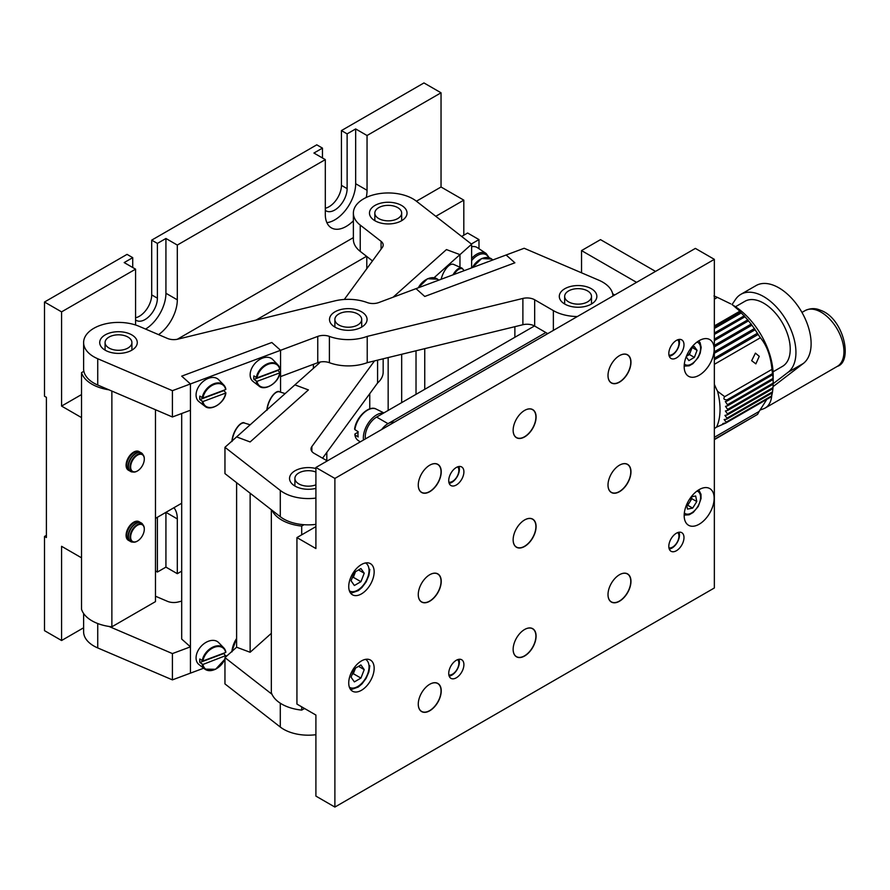 <?xml version="1.0" encoding="UTF-8"?>
<svg xmlns="http://www.w3.org/2000/svg" width="890" height="890" viewBox="0 0 890 890"><rect width="100%" height="100%" fill="white"/><g stroke="black" fill="none" stroke-linecap="round" stroke-linejoin="round"><path stroke-width="1.33" d="M325.306 208.215A17.444 10.068 -60 0 0 341.437 185.354L341.437 130.585L347.122 133.878L347.122 188.647A17.444 10.068 -60 0 1 339.513 206.202A17.444 10.068 -60 0 1 326.074 210.874A17.444 10.068 -60 0 1 325.306 210.34M322.458 148.118L313.925 153.047L325.306 159.61L177.31 245.062L165.929 238.487L157.397 243.415L151.701 240.133L316.773 144.825L322.458 148.118L322.458 157.975M157.397 243.415L157.397 298.183A17.444 10.068 -60 0 1 149.776 315.739A17.444 10.068 -60 0 1 136.337 320.411A17.444 10.068 -60 0 1 135.569 319.888M151.701 240.133L151.701 294.901A17.444 10.068 -60 0 1 135.569 317.763M44.5 302.022L61.577 311.878L135.569 269.158L124.188 262.583L132.721 257.655L127.036 254.373L44.5 302.022L44.5 396.228L46.402 397.318L46.402 537.538L44.5 536.447L44.5 630.654L61.577 640.511L83.615 627.784M132.721 257.655L132.721 267.512M177.31 245.062L177.31 299.83A29.515 17.044 -60 0 1 158.565 334.629M135.591 324.995A29.515 17.044 -60 0 1 135.569 323.927L135.569 269.158M165.929 238.487L165.929 293.255A29.515 17.044 -60 0 1 145.604 329.078M341.437 130.585L423.963 82.937L441.04 92.794L441.04 187L416.42 201.218M347.122 133.878L355.666 128.939L355.666 183.718A29.515 17.044 -60 0 1 326.864 222.634M441.04 92.794L367.047 135.514L355.666 128.939M367.047 135.514L367.047 190.293A29.515 17.044 -60 0 1 366.224 197.48M353.375 220.809A29.515 17.044 -60 0 1 331.414 227.896A29.515 17.044 -60 0 1 325.306 214.39L325.306 159.61M61.577 311.878L61.577 406.085L81.524 394.57M353.375 237.619L177.266 339.29M435.8 216.315L463.812 200.15L441.04 187M81.524 417.599L61.577 406.085M366.547 256.298L256.042 320.1M463.812 200.15L463.812 235.205M155.472 518.38L181.694 503.239M81.524 557.819L61.577 546.304L61.577 640.511M157.397 517.268L157.397 572.048L155.472 570.935M157.397 572.048L165.929 567.119L177.31 573.683L181.694 571.158M165.929 567.119L165.929 512.34L177.31 518.914L177.31 573.683M173.939 507.723A29.515 17.044 -60 0 1 177.31 518.914M44.5 536.447L46.402 535.346M383.657 220.375A13.417 7.743 0 0 0 401.668 213.099A13.417 7.743 0 0 0 392.846 205.824A13.417 7.743 0 0 0 374.835 213.099A13.417 7.743 0 0 0 383.657 220.375M636.561 282.353L581.537 250.591L581.537 272.818M655.529 271.406L600.505 239.633L581.537 250.591M568.588 290.919A13.417 7.743 0 0 0 564.661 296.403A13.417 7.743 0 0 0 572.949 303.557A13.417 7.743 0 0 0 587.567 301.877A13.417 7.743 0 0 0 591.494 296.403A13.417 7.743 0 0 0 583.217 289.239A13.417 7.743 0 0 0 568.588 290.919M155.472 596.211L167.398 601.306A10.736 6.197 0 0 0 177.967 602.04L181.694 601.128M83.615 613.499L83.615 631.744A34.877 20.136 0 0 0 97.733 647.931L172.415 679.871L172.415 653.583L190.438 646.852L181.694 639.053L181.694 413.505M108.936 626.427L172.415 653.583M172.415 679.871L190.438 673.14L190.438 646.852M305.103 708.807A34.877 20.136 180 0 1 304.057 708.74M315.906 734.706A34.877 20.136 180 0 1 289.372 731.958A34.877 20.136 180 0 1 280.294 727.041L224.959 683.921L224.959 657.632L271.995 694.278M271.339 633.335L250.135 652.27L236.607 647.219L224.959 657.632M612.954 295.981A34.877 20.136 0 0 0 607.369 285.468A34.877 20.136 0 0 0 598.848 280.216L524.166 248.266L506.143 254.996L514.876 262.806L424.753 296.459L514.876 262.806L506.143 254.996L416.019 288.649L424.753 296.459L416.019 288.649L378.817 302.544A10.736 6.197 0 0 1 367.181 302.544A34.877 20.136 0 0 0 334.718 300.92L177.967 339.135A10.736 6.197 0 0 1 167.398 338.411L139.263 326.374A34.877 20.136 0 0 0 102.806 324.561A34.877 20.136 0 0 0 83.615 342.55A34.877 20.136 0 0 0 97.733 358.737L172.415 390.677L190.438 383.946L181.694 376.147L271.817 342.494L280.561 350.304L280.561 376.592L317.752 362.697A10.736 6.197 0 0 1 329.4 362.697A34.877 20.136 0 0 0 367.225 362.675L522.886 324.728A10.736 6.197 0 0 1 534.668 326.063L534.668 299.774L553.369 310.61A34.877 20.136 0 0 0 577.354 316.54M102.728 348.435A18.779 10.847 0 0 0 123.81 352.952A18.779 10.847 0 0 0 137.282 342.55A18.779 10.847 0 0 0 134.268 336.665A18.779 10.847 0 0 0 113.175 332.148A18.779 10.847 0 0 0 99.713 342.55A18.779 10.847 0 0 0 102.728 348.435M332.515 325.362A18.779 10.847 0 0 0 353.608 329.878A18.779 10.847 0 0 0 367.069 319.477A18.779 10.847 0 0 0 364.055 313.591A18.779 10.847 0 0 0 342.973 309.075A18.779 10.847 0 0 0 329.5 319.477A18.779 10.847 0 0 0 332.515 325.362M562.302 302.289A18.779 10.847 0 0 0 583.395 306.805A18.779 10.847 0 0 0 596.856 296.403A18.779 10.847 0 0 0 593.852 290.507A18.779 10.847 0 0 0 572.76 286.002A18.779 10.847 0 0 0 559.298 296.403A18.779 10.847 0 0 0 562.302 302.289M83.615 342.55L83.615 368.838A34.877 20.136 0 0 0 97.733 385.025L172.415 416.976L172.415 390.677M172.415 416.976L190.438 410.245L190.438 383.946L190.438 673.14L203.688 668.201M280.561 392.167L280.561 350.304L317.752 336.409A10.736 6.197 0 0 1 329.4 336.409A34.877 20.136 0 0 0 367.225 336.387L367.225 362.675M534.668 299.774A10.736 6.197 0 0 0 522.886 298.439L367.225 336.387M534.668 326.063L547.728 333.639M315.906 498.089A34.877 20.136 180 0 1 289.372 495.341A34.877 20.136 180 0 1 280.294 490.423L224.959 447.303L224.959 473.602L280.294 516.712A34.877 20.136 180 0 0 289.372 521.64A34.877 20.136 180 0 0 315.906 524.377M398.453 203.988A18.779 10.847 180 0 1 407.041 213.099A18.779 10.847 180 0 1 397.229 222.622A18.779 10.847 180 0 1 378.061 222.2A18.779 10.847 180 0 1 369.472 213.099A18.779 10.847 180 0 1 379.274 203.576A18.779 10.847 180 0 1 398.453 203.988M315.906 488.354A18.779 10.847 180 0 1 298.117 487.542A18.779 10.847 180 0 1 289.539 478.431A18.779 10.847 180 0 1 315.906 468.518M471.622 267.89L471.622 244.227L416.286 201.107A34.877 20.136 180 0 0 377.327 193.976A34.877 20.136 180 0 0 353.375 213.099A34.877 20.136 180 0 0 360.228 225.081L381.076 241.335A10.736 6.197 180 0 1 383.19 245.017A10.736 6.197 180 0 1 382.344 247.431L344.285 299.474M360.228 225.081L360.228 251.381L372.476 260.926M360.228 251.381A34.877 20.136 180 0 1 353.375 239.388L353.375 213.099M471.622 244.227L459.963 254.629L459.963 267.223L459.963 254.629L446.446 249.578L393.091 297.216L446.446 249.578L459.963 254.629L434.086 277.724M383.167 358.792L383.167 372.053A34.877 20.136 180 0 1 377.582 382.989L377.582 360.15M322.569 458.205L377.582 382.989M327.286 460.909L314.159 453.366A10.736 6.197 180 0 1 311.011 448.983A10.736 6.197 180 0 1 311.856 446.569L374.501 360.906M320.089 362.041A10.736 6.197 180 0 1 318.954 363.398L294.901 384.869L308.418 389.92L250.135 441.952L236.607 436.901L224.959 447.303M315.906 472.045A13.417 7.743 -0 0 0 298.829 472.957A13.417 7.743 -0 0 0 294.901 478.431A13.417 7.743 -0 0 0 302.066 485.284A13.417 7.743 -0 0 0 315.906 484.816M271.339 509.736L271.339 692.576A37.569 21.683 -0 0 0 301.699 710.109L304.525 708.473M301.699 534.834L301.699 526.068L304.057 524.711M301.699 710.109L301.699 706.838M271.995 510.248A37.569 21.683 -0 0 0 301.699 526.068M401.679 354.276L401.679 402.625M388.162 357.58L388.162 410.435M308.418 389.92L250.135 441.952L236.607 436.901L294.901 384.869L308.418 389.92M250.135 493.216L250.135 652.27M236.607 482.68L236.607 647.219M350.905 311.878A13.417 7.743 180 0 1 361.707 319.477A13.417 7.743 180 0 1 345.665 327.075A13.417 7.743 180 0 1 334.874 319.477A13.417 7.743 180 0 1 350.905 311.878M280.561 350.304L190.438 383.946L181.694 376.147L271.817 342.494L280.561 350.304M224.358 660.48L224.959 660.258M424.753 348.646L424.753 389.297M514.876 337.266L514.876 326.686M416.019 350.782L416.019 394.348M109.014 337.076A13.417 7.743 0 0 0 105.076 342.55A13.417 7.743 0 0 0 113.364 349.703A13.417 7.743 0 0 0 127.982 348.023A13.417 7.743 0 0 0 131.909 342.55A13.417 7.743 0 0 0 123.632 335.397A13.417 7.743 0 0 0 109.014 337.076M83.871 371.297L81.524 372.665L81.524 609.272A37.569 21.683 0 0 0 111.873 626.805L155.472 601.629L155.472 409.723M128.46 470.232A10.736 6.197 -60 0 1 126.625 461.688A10.736 6.197 -60 0 1 133.678 452.098A10.736 6.197 -60 0 1 139.196 451.653M128.46 540.341A10.736 6.197 -60 0 1 126.625 531.797A10.736 6.197 -60 0 1 133.678 522.196A10.736 6.197 -60 0 1 139.196 521.763M111.873 626.805L111.873 391.077M81.524 372.665A37.569 21.683 0 0 0 108.936 389.82M714.347 353.286L755.132 329.745A67.084 38.726 -120 0 0 754.386 328.655L751.917 325.195A67.084 38.726 -120 0 0 751.127 324.149L748.512 320.856A67.084 38.726 -120 0 0 747.689 319.877L744.952 316.773A67.084 38.726 -120 0 0 744.096 315.85L741.259 312.957A67.084 38.726 -120 0 0 740.58 312.301L739.879 311.189L714.347 325.929M714.347 359.76L758.147 334.473A67.084 38.726 -120 0 0 757.457 333.338L755.132 329.745M714.347 346.878L751.917 325.195M714.347 340.581L748.512 320.856M714.347 334.44L744.952 316.773M714.347 328.488L741.259 312.957M759.259 356.323L755.421 353.141L751.672 360.695L755.866 363.865L759.259 356.323M739.879 311.189L732.559 304.925A57.416 33.153 60 0 1 773.165 375.246L773.165 383.134A67.084 38.726 -120 0 0 773.165 383.101L727.631 409.4A67.084 38.726 60 0 1 727.62 410.479L773.154 384.18A67.084 38.726 -120 0 0 773.165 383.134M714.347 327.264L740.702 312.09M740.58 312.301L714.347 327.442M714.347 333.016L744.374 315.772M714.347 339.123L747.923 319.755M714.347 345.387L751.316 324.005M714.347 351.772L754.542 328.488M714.347 358.225L757.568 333.172M714.347 364.333L760.36 337.766L758.147 334.473M725.928 422.984L771.463 396.695A67.084 38.726 -120 0 0 771.686 395.872L726.151 422.16A67.084 38.726 60 0 1 725.928 422.984L716.572 427.111A61.71 35.633 -120 0 0 717.574 391.3A42.931 24.787 60 0 1 714.347 384.257M726.807 419.123L772.342 392.835A67.084 38.726 -120 0 0 772.509 391.856L726.974 418.144A67.084 38.726 60 0 1 726.807 419.123L724.149 419.535L726.151 422.16M771.686 395.872L772.342 392.835M727.375 414.907L772.909 388.618A67.084 38.726 -120 0 0 772.998 387.595L727.464 413.883A67.084 38.726 60 0 1 727.375 414.907L724.927 415.385L726.974 418.144M772.509 391.856L772.909 388.618M772.998 387.595L773.154 384.18M727.62 410.479L725.383 410.98L727.464 413.883M727.531 405.84L773.065 379.541A67.084 38.726 -120 0 0 772.998 378.428L727.464 404.716A67.084 38.726 60 0 1 727.531 405.84L725.506 406.363L727.631 409.4M773.165 383.101L773.087 378.884M727.108 401.034L772.642 374.746A67.084 38.726 -120 0 0 772.498 373.589L726.963 399.877A67.084 38.726 60 0 1 727.108 401.034L725.306 401.557L727.464 404.716M772.998 378.428L772.698 374.201M772.498 373.589L771.975 369.361L724.705 396.662C723.147 398.709 723.893 399.777 726.963 399.877M771.975 369.361C770.606 355.766 766.735 345.231 760.36 337.766M717.574 391.3L724.705 396.662M716.828 426.955L716.572 427.111A42.931 24.787 60 0 0 714.347 428.735M723.058 423.418L722.48 424.252L724.638 423.006M714.347 439.326L757.568 414.373L714.347 439.66M757.568 414.373L759.159 411.425L714.347 437.301M759.159 411.425L766.835 399.365M714.347 299.151L717.396 297.394L713.969 295.925M730.746 303.868L717.396 297.394M732.025 304.614L735.529 299.407A45.613 26.333 60 0 1 740.869 294.334L756.055 285.579A45.613 26.333 60 0 1 797.34 305.214A45.613 26.333 60 0 1 803.314 363.476L773.01 386.683M740.869 294.334A45.613 26.333 60 0 1 782.154 313.981A45.613 26.333 60 0 1 788.14 372.243L773.165 383.712M735.496 306.739L744.897 301.309A37.569 21.694 60 0 1 778.895 317.485A37.569 21.694 60 0 1 782.466 366.368L773.065 371.798M759.893 410.134L763.498 408.799A32.196 18.59 -120 0 0 765.178 408.021A32.196 18.59 -120 0 0 771.841 393.747M683.987 344.797A10.736 6.197 -60 0 1 679.304 355.599A10.736 6.197 -60 0 1 671.038 358.47A10.736 6.197 -60 0 1 668.813 353.553A10.736 6.197 -60 0 1 673.496 342.761A10.736 6.197 -60 0 1 681.773 339.88A10.736 6.197 -60 0 1 683.987 344.797M348.735 586.555A17.978 10.38 120 0 0 352.451 594.787A17.978 10.38 120 0 0 366.313 589.97A17.978 10.38 120 0 0 374.156 571.87A17.978 10.38 120 0 0 370.429 563.648A17.978 10.38 120 0 0 356.579 568.465A17.978 10.38 120 0 0 348.735 586.555M348.735 682.953A17.978 10.38 120 0 0 352.451 691.185A17.978 10.38 120 0 0 366.313 686.368A17.978 10.38 120 0 0 374.156 668.268A17.978 10.38 120 0 0 370.429 660.046A17.978 10.38 120 0 0 356.579 664.863A17.978 10.38 120 0 0 348.735 682.953M684.176 515.577A21.193 12.238 120 0 0 688.571 525.278A21.193 12.238 120 0 0 704.902 519.593A21.193 12.238 120 0 0 714.158 498.267A21.193 12.238 120 0 0 709.764 488.566A21.193 12.238 120 0 0 693.432 494.239A21.193 12.238 120 0 0 684.176 515.577M684.176 366.591A21.193 12.238 120 0 0 688.571 376.292A21.193 12.238 120 0 0 704.902 370.618A21.193 12.238 120 0 0 714.158 349.281A21.193 12.238 120 0 0 709.764 339.579A21.193 12.238 120 0 0 693.432 345.264A21.193 12.238 120 0 0 684.176 366.591M463.901 471.867A10.736 6.197 -60 0 1 459.218 482.658A10.736 6.197 -60 0 1 450.941 485.54A10.736 6.197 -60 0 1 448.727 480.622A10.736 6.197 -60 0 1 453.411 469.82A10.736 6.197 -60 0 1 461.676 466.95A10.736 6.197 -60 0 1 463.901 471.867M683.987 537.593A10.736 6.197 -60 0 1 679.304 548.396A10.736 6.197 -60 0 1 671.038 551.266A10.736 6.197 -60 0 1 668.813 546.349A10.736 6.197 -60 0 1 673.496 535.558A10.736 6.197 -60 0 1 681.773 532.676A10.736 6.197 -60 0 1 683.987 537.593M463.901 664.663A10.736 6.197 -60 0 1 459.218 675.454A10.736 6.197 -60 0 1 450.941 678.336A10.736 6.197 -60 0 1 448.727 673.419A10.736 6.197 -60 0 1 453.411 662.616A10.736 6.197 -60 0 1 461.676 659.746A10.736 6.197 -60 0 1 463.901 664.663M608.004 594.609A16.231 9.367 120 0 0 619.485 601.24A16.231 9.367 120 0 0 630.966 581.348A16.231 9.367 120 0 0 619.485 574.729A16.231 9.367 120 0 0 608.004 594.609M608.004 594.553A16.098 9.3 120 0 0 611.341 601.863A16.098 9.3 120 0 0 623.745 597.557A16.098 9.3 120 0 0 630.776 581.348A16.098 9.3 120 0 0 627.439 573.983A16.098 9.3 120 0 0 619.429 574.751M513.141 649.322A16.098 9.3 120 0 0 516.467 656.642A16.098 9.3 120 0 0 528.871 652.326A16.098 9.3 120 0 0 535.902 636.127A16.098 9.3 120 0 0 532.565 628.752A16.098 9.3 120 0 0 524.566 629.519M513.141 649.377A16.231 9.367 120 0 0 524.611 656.008A16.231 9.367 120 0 0 536.091 636.127A16.231 9.367 120 0 0 524.611 629.497A16.231 9.367 120 0 0 513.141 649.377M418.267 704.09A16.098 9.3 120 0 0 421.604 711.41A16.098 9.3 120 0 0 434.009 707.094A16.098 9.3 120 0 0 441.04 690.896A16.098 9.3 120 0 0 437.702 683.52A16.098 9.3 120 0 0 429.703 684.299M418.267 704.146A16.231 9.367 120 0 0 429.748 710.776A16.231 9.367 120 0 0 441.229 690.896A16.231 9.367 120 0 0 429.748 684.265A16.231 9.367 120 0 0 418.267 704.146M608.004 485.005A16.098 9.3 120 0 0 611.341 492.326A16.098 9.3 120 0 0 623.745 488.009A16.098 9.3 120 0 0 630.776 471.811A16.098 9.3 120 0 0 627.439 464.435A16.098 9.3 120 0 0 619.429 465.214M608.004 485.061A16.231 9.367 120 0 0 619.485 491.692A16.231 9.367 120 0 0 630.966 471.811A16.231 9.367 120 0 0 619.485 465.181A16.231 9.367 120 0 0 608.004 485.061M513.141 539.774A16.098 9.3 120 0 0 516.467 547.094A16.098 9.3 120 0 0 528.871 542.778A16.098 9.3 120 0 0 535.902 526.58A16.098 9.3 120 0 0 532.565 519.215A16.098 9.3 120 0 0 524.566 519.982M513.141 539.83A16.231 9.367 120 0 0 524.611 546.46A16.231 9.367 120 0 0 536.091 526.58A16.231 9.367 120 0 0 524.611 519.949A16.231 9.367 120 0 0 513.141 539.83M608.004 375.469A16.098 9.3 120 0 0 611.341 382.778A16.098 9.3 120 0 0 623.745 378.473A16.098 9.3 120 0 0 630.776 362.263A16.098 9.3 120 0 0 627.439 354.899A16.098 9.3 120 0 0 619.429 355.666M608.004 375.524A16.231 9.367 120 0 0 619.485 382.144A16.231 9.367 120 0 0 630.966 362.263A16.231 9.367 120 0 0 619.485 355.633A16.231 9.367 120 0 0 608.004 375.524M513.141 430.237A16.098 9.3 120 0 0 516.467 437.546A16.098 9.3 120 0 0 528.871 433.241A16.098 9.3 120 0 0 535.902 417.032A16.098 9.3 120 0 0 532.565 409.667A16.098 9.3 120 0 0 524.566 410.435M513.141 430.293A16.231 9.367 120 0 0 524.611 436.923A16.231 9.367 120 0 0 536.091 417.032A16.231 9.367 120 0 0 524.611 410.412A16.231 9.367 120 0 0 513.141 430.293M418.267 485.005A16.098 9.3 120 0 0 421.604 492.326A16.098 9.3 120 0 0 434.009 488.009A16.098 9.3 120 0 0 441.04 471.811A16.098 9.3 120 0 0 437.702 464.435A16.098 9.3 120 0 0 429.703 465.203M418.267 485.061A16.231 9.367 120 0 0 429.748 491.692A16.231 9.367 120 0 0 441.229 471.811A16.231 9.367 120 0 0 429.748 465.181A16.231 9.367 120 0 0 418.267 485.061M418.267 594.553A16.098 9.3 120 0 0 421.604 601.863A16.098 9.3 120 0 0 434.009 597.557A16.098 9.3 120 0 0 441.04 581.348A16.098 9.3 120 0 0 437.702 573.983A16.098 9.3 120 0 0 429.703 574.751M418.267 594.609A16.231 9.367 120 0 0 429.748 601.228A16.231 9.367 120 0 0 441.229 581.348A16.231 9.367 120 0 0 429.748 574.718A16.231 9.367 120 0 0 418.267 594.609M714.347 587.979L334.885 807.063L334.885 478.431L714.347 259.346L714.347 587.979M714.347 259.346L695.379 248.399L315.906 467.484L315.906 548.54L296.937 537.582L296.937 704.09L315.906 715.048L315.906 796.105L334.885 807.063M315.906 467.484L334.885 478.431M296.937 537.582L315.906 526.635M471.333 244.005L478.987 239.588L478.987 248.733M461.643 236.451L467.606 233.013L478.987 239.588M614.389 295.157A16.098 9.3 120 0 0 612.887 295.046A16.098 9.3 120 0 1 614.389 295.157M545.837 332.537L388.007 423.662A16.098 9.3 120 0 0 381.71 429.481A16.098 9.3 120 0 1 389.297 423.006A16.098 9.3 120 0 1 394.303 422.216M534.478 325.963L376.626 417.087A16.098 9.3 120 0 0 365.401 438.904M471.622 246.741A18.779 10.847 -60 0 1 477.34 247.631L486.129 253.483A18.1 10.458 -60 0 0 471.622 258.389M457.694 659.624A8.967 5.184 -60 0 1 458.862 663.183A8.967 5.184 -60 0 1 455.435 671.672A8.967 5.184 -60 0 1 448.849 674.943M458.928 659.301A10.736 6.197 -60 0 1 459.385 662.049A10.736 6.197 -60 0 1 449.183 676.166M677.779 532.554A8.967 5.184 -60 0 1 678.948 536.114A8.967 5.184 -60 0 1 675.521 544.602A8.967 5.184 -60 0 1 668.935 547.873M679.014 532.231A10.736 6.197 -60 0 1 679.482 534.979A10.736 6.197 -60 0 1 669.28 549.097M677.779 339.757A8.967 5.184 -60 0 1 678.948 343.318A8.967 5.184 -60 0 1 675.521 351.806A8.967 5.184 -60 0 1 668.935 355.077M679.014 339.435A10.736 6.197 -60 0 1 679.482 342.183A10.736 6.197 -60 0 1 669.28 356.3M383.468 413.138A18.779 10.847 120 0 0 370.084 420.659A18.779 10.847 120 0 0 363.343 437.902A18.779 10.847 120 0 0 363.476 440.016M358.091 432.173L354.932 433.997L354.876 434.854L358.147 436.957A18.356 10.602 -60 0 1 357.947 434.442A18.356 10.602 -60 0 1 358.147 431.706L354.876 429.603L354.932 428.735M354.876 434.854A18.1 10.458 120 0 0 358.091 440.428L360.261 441.874M457.694 466.827A8.967 5.184 -60 0 1 458.862 470.387A8.967 5.184 -60 0 1 455.435 478.876A8.967 5.184 -60 0 1 448.849 482.146M458.928 466.505A10.736 6.197 -60 0 1 459.385 469.253A10.736 6.197 -60 0 1 449.183 483.37M144.302 459.107A9.656 5.574 120 0 0 137.472 455.157A9.656 5.574 120 0 0 130.641 466.994A9.656 5.574 120 0 0 137.472 470.932A9.656 5.574 120 0 0 144.302 459.107L144.302 458.751A10.09 5.83 120 0 0 137.171 454.634A10.09 5.83 120 0 0 130.029 466.994A10.09 5.83 120 0 0 137.171 471.11A10.09 5.83 120 0 0 137.316 471.021M129.662 470.821A10.736 6.197 -60 0 1 128.894 470.499A10.736 6.197 -60 0 1 126.68 465.581A10.736 6.197 -60 0 1 131.364 454.779A10.736 6.197 -60 0 1 139.63 451.909A10.736 6.197 -60 0 1 140.297 452.398M128.761 470.409A10.736 6.197 -60 0 1 128.616 470.332A10.736 6.197 -60 0 1 126.391 465.414A10.736 6.197 -60 0 1 131.075 454.612A10.736 6.197 -60 0 1 139.341 451.742A10.736 6.197 -60 0 1 139.485 451.82M133.033 471.978A10.736 6.197 -60 0 1 130.63 471.489A10.736 6.197 -60 0 1 128.405 466.571A10.736 6.197 -60 0 1 133.088 455.78A10.736 6.197 -60 0 1 141.354 452.899A10.736 6.197 -60 0 1 142.979 454.745M130.485 471.4A10.736 6.197 -60 0 1 130.34 471.322A10.736 6.197 -60 0 1 128.115 466.416A10.736 6.197 -60 0 1 132.799 455.613A10.736 6.197 -60 0 1 141.065 452.732A10.736 6.197 -60 0 1 141.21 452.821M144.302 529.216A9.656 5.574 120 0 0 137.472 525.267A9.656 5.574 120 0 0 130.641 537.104A9.656 5.574 120 0 0 137.472 541.042A9.656 5.574 120 0 0 144.302 529.216L144.302 528.86A10.09 5.83 120 0 0 137.171 524.744A10.09 5.83 120 0 0 130.029 537.104A10.09 5.83 120 0 0 137.171 541.22A10.09 5.83 120 0 0 137.316 541.131M129.662 540.931A10.736 6.197 -60 0 1 128.894 540.597A10.736 6.197 -60 0 1 126.68 535.691A10.736 6.197 -60 0 1 131.364 524.889A10.736 6.197 -60 0 1 139.63 522.007A10.736 6.197 -60 0 1 140.297 522.508M128.761 540.519A10.736 6.197 -60 0 1 128.616 540.43A10.736 6.197 -60 0 1 126.391 535.524A10.736 6.197 -60 0 1 131.075 524.722A10.736 6.197 -60 0 1 139.341 521.84A10.736 6.197 -60 0 1 139.485 521.929M133.033 542.077A10.736 6.197 -60 0 1 130.63 541.598A10.736 6.197 -60 0 1 128.405 536.681A10.736 6.197 -60 0 1 133.088 525.879A10.736 6.197 -60 0 1 141.354 523.009A10.736 6.197 -60 0 1 142.979 524.855M130.485 541.509A10.736 6.197 -60 0 1 130.34 541.432A10.736 6.197 -60 0 1 128.115 536.514A10.736 6.197 -60 0 1 132.799 525.712A10.736 6.197 -60 0 1 141.065 522.842A10.736 6.197 -60 0 1 141.21 522.931M355.533 668.067L354.988 669.48A8.055 4.65 -60 0 1 352.484 673.585M354.988 669.48L353.341 673.719L352.173 674.398M364.221 669.625L360.94 678.091L354.365 681.896L351.072 677.212L354.365 668.746L360.94 664.952L364.221 669.625L358.525 666.343M353.341 673.719L360.94 678.091M355.533 571.669L354.988 573.082A8.055 4.65 120 0 0 355.422 571.736M358.525 569.945L364.221 573.227L360.94 581.693L353.341 577.321L354.988 573.082A8.055 4.65 -60 0 1 352.484 577.187M360.94 581.693L354.365 585.498L351.072 580.814L354.365 572.348L360.94 568.554L364.221 573.227M353.341 577.321L352.173 577.999M691.986 347.845L690.785 351.016A6.708 3.872 120 0 0 691.385 348.19M689.439 354.543L690.785 351.016A6.708 3.872 -60 0 1 686.702 356.156L686.357 356.356A6.708 3.872 120 0 0 686.702 356.156L689.439 354.543L694.367 357.391L688.893 360.617L686.157 356.857M692.364 347.623L697.059 350.326L694.367 357.391M690.64 348.635L694.267 346.499L697.059 350.326M686.702 505.131A6.708 3.872 120 0 0 687.592 504.508A6.708 3.872 120 0 0 689.783 501.982A6.708 3.872 120 0 0 691.385 496.798M691.23 496.831L695.691 495.975L696.77 501.548L692.665 508.112L687.481 509.091L686.624 504.708M691.463 496.776L691.841 498.7L696.77 501.548M691.841 498.7L687.736 505.264L692.665 508.112M687.736 505.264L686.769 505.442M202.942 660.959L225.637 652.481A13.684 9.378 131.8 0 0 214.29 647.297A13.684 9.378 131.8 0 0 202.942 660.959L199.827 658.978A14.429 9.901 131.8 0 0 199.694 660.792A14.429 9.901 131.8 0 0 199.827 662.494L202.942 664.463A13.684 9.378 131.8 0 0 212.999 670.059A13.684 9.378 131.8 0 0 224.959 658.656M220.097 665.942A14.218 9.745 -48.2 0 1 204.911 669.147L199.015 664.596A14.763 10.113 -48.2 0 1 196.067 657.899A14.763 10.113 -48.2 0 1 204.767 643.147A14.763 10.113 -48.2 0 1 218.651 642.602L223.835 647.953A14.218 9.745 -48.2 0 1 225.815 652.07L225.815 652.07M225.381 657.243A13.684 9.378 131.8 0 0 225.637 655.986L223.802 653.538A14.429 9.901 131.8 0 0 223.846 653.149M225.815 655.574L202.942 664.463M223.802 653.538L199.827 662.494M202.942 398.053L225.637 389.575A13.684 9.378 131.8 0 0 214.29 384.391A13.684 9.378 131.8 0 0 202.942 398.053L199.827 396.083A14.429 9.901 131.8 0 0 199.694 397.886A14.429 9.901 131.8 0 0 199.827 399.588L202.942 401.557A13.684 9.378 131.8 0 0 214.29 406.741A13.684 9.378 131.8 0 0 225.637 393.08L202.942 401.557M220.097 403.048A14.218 9.745 -48.2 0 1 204.911 406.241L199.015 401.69A14.763 10.113 -48.2 0 1 196.067 394.993A14.763 10.113 -48.2 0 1 204.767 380.241A14.763 10.113 -48.2 0 1 218.651 379.707L223.835 385.047A14.218 9.745 -48.2 0 1 225.815 389.164L225.815 389.164M225.815 392.668L223.802 390.632A14.429 9.901 131.8 0 0 223.846 390.243M223.802 390.632L199.827 399.588M257.01 377.861L279.716 369.383A13.684 9.378 131.8 0 0 268.368 364.199A13.684 9.378 131.8 0 0 257.01 377.861L253.906 375.892A14.429 9.901 131.8 0 0 253.761 377.694A14.429 9.901 131.8 0 0 253.906 379.396L257.01 381.365A13.684 9.378 131.8 0 0 268.368 386.549A13.684 9.378 131.8 0 0 279.716 372.888L257.01 381.365M274.165 382.856A14.218 9.745 -48.2 0 1 258.99 386.049L253.094 381.499A14.763 10.113 -48.2 0 1 250.146 374.801A14.763 10.113 -48.2 0 1 258.845 360.05A14.763 10.113 -48.2 0 1 272.718 359.516L277.903 364.856A14.218 9.745 -48.2 0 1 279.894 368.972L279.894 368.972M279.894 372.476L277.869 370.44A14.429 9.901 131.8 0 0 277.925 370.051M277.869 370.44L253.906 379.396M232.045 441.496L231.912 441.073A13.684 6.063 -69.5 0 1 240.612 424.074M267.022 410.279L266.889 409.856A13.684 6.063 -69.5 0 1 275.589 392.857M232.045 651.814L231.912 651.402A13.684 6.063 -69.5 0 1 236.607 638.519M441.117 279.282A14.763 6.542 -69.5 0 1 453.622 264.419L462.021 268.124A14.218 6.308 -69.5 0 0 452.988 274.843M341.437 185.354L347.122 188.647M157.397 298.183L151.701 294.901M177.31 299.83L165.929 293.255M367.047 190.293L355.666 183.718M97.733 647.931L97.733 623.523M280.294 703.2L280.294 727.041M553.369 330.379L553.369 310.61M97.733 385.025L97.733 358.737M317.752 362.697L317.752 336.409M329.4 362.697L329.4 336.409M522.886 324.728L522.886 298.439M381.076 241.335L381.076 249.156M311.856 446.569L311.856 451.386M280.294 490.423L280.294 516.712M803.314 363.476L788.14 372.243M817.721 310.532A32.196 18.59 -120 0 0 805.072 310.621C810.312 308.129 815.385 307.996 820.291 310.209C843.509 317.719 853.443 361.607 837.279 366.391A32.196 18.59 -120 0 0 841.484 338.356A32.196 18.59 -120 0 0 817.721 310.532M388.007 423.662L376.626 417.087M488.588 257.611A17.032 9.835 120 0 0 471.622 260.603M354.609 429.136C355.955 417.176 369.194 404.817 376.192 409.089A18.1 10.458 120 0 0 363.432 413.272A18.1 10.458 120 0 0 354.876 429.603M349.392 687.236A16.098 9.3 120 0 0 361.863 683.197A16.098 9.3 120 0 0 369.039 666.844A16.098 9.3 120 0 0 365.49 659.356M349.392 590.838A16.098 9.3 120 0 0 361.863 586.799A16.098 9.3 120 0 0 369.039 570.446A16.098 9.3 120 0 0 365.49 562.958M684.343 363.943A12.749 7.354 120 0 0 694.456 361.763A12.749 7.354 120 0 0 700.597 348.246A12.749 7.354 120 0 0 696.959 342.105M684.343 512.918A12.749 7.354 120 0 0 693.366 511.705A12.749 7.354 120 0 0 700.374 499.724A12.749 7.354 120 0 0 696.959 491.08M225.76 655.93A14.218 9.745 -48.2 0 1 225.493 657.154M224.959 658.789A14.218 9.745 -48.2 0 1 222.378 663.395M224.959 659.134L215.603 669.28L204.911 669.147A14.218 9.745 -48.2 0 1 202.208 664.385M202.208 660.881A14.218 9.745 -48.2 0 1 211.331 647.92A14.218 9.745 -48.2 0 1 223.835 647.953L225.882 652.192M225.76 393.024A14.218 9.745 -48.2 0 1 222.378 400.489M225.882 392.846C224.903 402.903 210.663 411.692 204.911 406.241A14.218 9.745 -48.2 0 1 202.208 401.479M202.208 397.975A14.218 9.745 -48.2 0 1 211.331 385.014A14.218 9.745 -48.2 0 1 223.835 385.047L225.882 389.286M279.838 372.832A14.218 9.745 -48.2 0 1 276.445 380.297M279.961 372.654C278.971 382.711 264.742 391.5 258.99 386.049A14.218 9.745 -48.2 0 1 256.287 381.287M256.287 377.783A14.218 9.745 -48.2 0 1 265.398 364.822A14.218 9.745 -48.2 0 1 277.903 364.856L279.961 369.094M231.834 441.229C234.059 427 242.581 420.881 244.505 423.061A14.218 6.308 110.5 0 0 232.112 440.917M266.8 410.012C269.036 395.783 277.546 389.664 279.471 391.834A14.218 6.308 110.5 0 0 267.078 409.7M236.607 638.842A14.218 6.308 110.5 0 0 232.112 651.246M474.203 264.753A13.684 9.378 -48.2 0 1 476.484 262.194M472.223 267.668L481.612 258.567L491.658 259.001A14.218 9.745 131.8 0 0 472.412 267.59M420.125 284.934A13.684 9.378 -48.2 0 1 422.405 282.386M418.144 287.859L427.545 278.759L437.591 279.193A14.218 9.745 131.8 0 0 418.333 287.781M464.013 270.727A13.684 6.063 110.5 0 0 454.034 274.454M401.668 220.687L401.668 213.099M374.835 220.687L374.835 213.099M366.791 268.702L366.791 256.487M564.661 296.403L564.661 303.991M591.494 296.403L591.494 303.991M313.402 364.322L313.402 368.349M294.901 486.029L294.901 478.431M361.707 319.477L361.707 327.064M334.874 319.477L334.874 327.064M369.751 393.692L369.751 408.888M326.819 452.387L326.819 460.653M105.076 350.137L105.076 342.55M131.909 350.137L131.909 342.55M801.957 312.423L805.072 310.621M765.178 408.021L837.279 366.391M614.712 294.968L612.665 293.789M489.211 257.766L486.129 253.483M376.192 409.089L383.879 412.904M350.738 689.706L358.281 687.047L362.007 683.854L366.09 678.369L368.883 671.894L369.817 665.765M350.738 593.307L358.281 590.649L362.007 587.456L366.09 581.971L368.883 575.496L369.817 569.366M684.188 366.113L689.183 365.812L692.898 363.71L698.25 357.469L700.196 353.174L701.187 347.4L700.13 342.739L698.761 340.87M684.188 515.099L689.16 514.798L693.21 512.44L698.25 506.443L701.042 498.556L700.986 494.273L698.761 489.856M225.882 655.752L225.637 657.02M244.505 423.061L250.168 424.797M279.471 391.834L285.134 393.58M231.834 651.491L236.607 638.386M491.658 259.001L492.893 259.947M437.591 279.193L438.815 280.139M464.191 270.66L462.021 268.124"/></g></svg>
